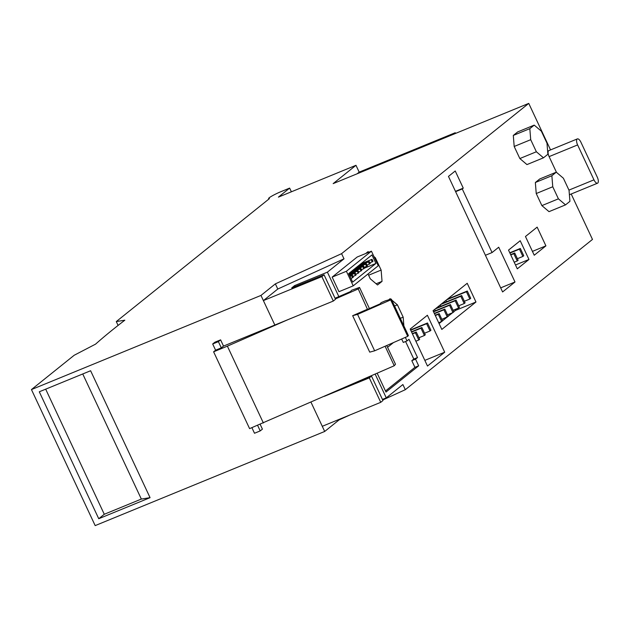<?xml version="1.0" encoding="UTF-8"?>
<svg xmlns="http://www.w3.org/2000/svg" width="629" height="629" viewBox="0 0 629 629"><rect width="100%" height="100%" fill="white"/><g stroke="black" fill="none" stroke-linecap="round" stroke-linejoin="round"><path stroke-width="0.94" d="M118.095 325.429L116.286 321.568L124.841 320.192A843.324 91.897 -25.1 0 0 95.577 344.134L74.198 355.251L31.45 389.571L95.176 525.608L324.698 431.463L339.094 419.905L349.968 414.943M116.286 321.568L269.409 198.63A10.119 1.101 154.9 0 1 268.607 198.56A10.119 1.101 154.9 0 1 281.092 191.601L289.647 188.095L278.403 197.121L355.975 165.301L333.158 183.621L528.753 103.392L341.586 253.66M291.384 191.798L289.647 188.095M388.604 299.899L390.145 298.665L390.845 299.262M391.749 300.033L397.402 304.829L403.181 317.158L403.881 325.924M373.941 256.561L375.356 257.764L381.135 270.085L382.039 281.36L377.542 284.968L370.277 278.804L368.012 273.969M365.693 253.526L368.099 251.6L368.846 252.237M405.343 337.388L406.994 340.918L408.992 339.322L417.522 357.539L415.533 359.135L418.662 365.819L385.986 392.048L377.164 373.217M387.574 347.318L393.479 342.577M427.492 366.039L410.179 329.069L427.39 315.255L444.703 352.216L427.492 366.039M441.817 329.431L433.051 310.71L467.205 283.286L475.972 302.006L441.817 329.431M520.199 240.734L528.965 259.462L517.297 268.835L508.523 250.106L520.199 240.734M371.424 251.175L357.178 257.017L332.151 277.114L338.976 291.691L353.223 285.849L378.249 265.752L371.424 251.175L346.39 271.272L353.223 285.849M543.48 157.808L526.953 164.586L519.845 158.547L514.184 146.471L513.303 135.432L517.706 131.901L534.225 125.124L541.341 131.162L546.994 143.231L547.883 154.27L543.48 157.808L536.364 151.77L530.711 139.693L529.822 128.654L534.225 125.124M565.526 204.873L549.007 211.651L541.891 205.612L536.23 193.535L535.35 182.504L539.753 178.966L556.272 172.189L563.387 178.227L569.041 190.304L569.929 201.335L565.526 204.873L558.41 198.835L552.757 186.758L551.869 175.727L556.272 172.189M534.241 255.232L525.467 236.504L537.142 227.132L545.909 245.86L534.241 255.232M492.067 252.559L498.711 247.221L515.002 281.989L502.595 291.95L448.469 176.411L455.231 170.986L463.266 188.142L462.268 188.944L492.067 252.559L485.423 255.288M550.54 149.906L528.753 103.392M277.79 289.026L344 258.826L341.578 253.668L275.368 283.868L260.972 295.426L263.386 300.591L277.79 289.026L275.368 283.868M344.008 258.826L327.394 272.16L338.842 296.613M375.143 374.098L386.277 397.874L382.44 399.446M402.89 384.539L405.312 389.697L402.875 384.547L386.277 397.874M382.707 400.013L405.312 389.697L592.479 239.429L571.195 193.999M556.492 172.377L549.109 156.613A5.063 2.06 -112.3 0 1 548.858 150.598L577.351 138.907A5.063 2.06 67.7 0 0 577.611 144.929L593.965 179.847A5.063 2.06 67.7 0 0 597.55 183.196A5.063 2.06 67.7 0 0 597.291 177.181L580.937 142.256A5.063 2.06 67.7 0 0 577.351 138.907M355.975 165.301L359.175 172.134L357.099 173.801M359.175 172.134L455.247 132.727L453.171 134.394M455.569 133.411L455.247 132.727M31.45 389.571L260.972 295.426M324.698 431.463L310.97 402.159M251.899 427.681L254.501 433.255L260.209 430.912L262.419 429.135L260.154 424.292M327.394 272.16L294.584 285.613L291.707 287.933L324.069 274.834L321.851 276.611L333.307 301.055L223.515 346.084L220.606 339.857L214.898 342.2L212.688 343.977L215.598 350.204L221.306 347.861L218.389 341.641L212.688 343.977M150.064 497.665L90.607 370.74L39.289 391.788L98.745 518.721L150.064 497.665L141.344 499.064L104.28 514.27L98.745 518.721M386.733 345.525L395.499 364.254L394.234 365.756L249.595 428.624L213.608 351.8L215.598 350.204M335.037 298.256L350.518 291.565L351.627 290.26L359.521 287.422L369.412 308.54M359.521 287.422L358.247 288.931L367.485 309.382L380.12 303.862L381.111 302.683L385.325 300.835L391.324 299.121L408.394 335.564L407.734 336.342L374.64 350.817L369.734 352.138L352.665 315.695L367.706 309.122M385.097 346.241L394.234 365.756M358.247 288.931L335.359 298.932M288.341 319.493L227.383 346.147L263.378 422.971M223.515 346.084L221.306 347.861M227.383 346.147L213.608 351.8M220.606 339.857L218.389 341.641M321.851 276.611L263.386 300.591L274.842 325.036M324.069 274.834L335.516 299.278L333.307 301.055M260.209 430.912L257.599 425.346M332.151 277.114L346.39 271.272M339.094 419.905L338.897 419.488M324.328 396.317L369.294 377.88L380.742 402.324L322.276 426.305M369.294 377.88L371.503 376.103L382.959 400.547L380.742 402.324M371.503 376.103L358.923 381.198M294.584 285.613L295.04 286.58M391.324 299.121L390.664 299.907L357.571 314.374L352.665 315.695M357.571 314.374L374.64 350.817M390.664 299.907L407.734 336.342M82.745 373.964L141.344 499.064M45.681 389.17L104.28 514.27M536.23 193.535L552.757 186.758M535.35 182.504L551.869 175.727M541.891 205.612L558.41 198.835M514.184 146.471L530.711 139.693M513.303 135.432L529.822 128.654M519.845 158.547L536.364 151.77M352.672 282.114L348.686 273.607L371.943 254.934L375.93 263.441L352.672 282.114M352.358 275.109L351.619 275.706L352.57 277.743L353.309 277.145L352.358 275.109L349.873 276.131M355.173 272.852L354.426 273.45L355.385 275.486L356.124 274.889L355.173 272.852L349.441 275.203M360.716 263.952L372.046 259.305L373.005 261.334L369.868 262.914M372.046 259.305L359.977 264.55M371.307 259.895L372.258 261.931M357.901 266.209L369.239 261.562L370.19 263.598L367.053 265.171M369.239 261.562L357.162 266.806M368.492 262.159L369.451 264.188M355.094 268.465L366.424 263.818L367.375 265.855L364.246 267.427M366.424 263.818L354.347 269.063M365.685 264.416L366.636 266.452M349.983 276.375L351.619 275.706M350.943 278.411L352.57 277.743M349.551 275.447L354.426 273.45M352.995 276.461L355.385 275.486M352.279 270.729L363.609 266.075L364.561 268.111L375.93 263.441M349.001 274.275L357.987 270.596L357.241 271.193L358.192 273.222L358.939 272.632L357.987 270.596M349.119 274.527L357.241 271.193M355.802 274.205L358.192 273.222M349.465 272.986L360.794 268.339L360.055 268.929L361.007 270.965L361.754 270.368L360.794 268.339M348.725 273.584L360.055 268.929M358.616 271.948L361.007 270.965M351.532 271.319L362.87 266.672L363.821 268.709L364.561 268.111M363.609 266.075L362.87 266.672M361.431 269.692L363.821 268.709M545.909 245.86L532.441 251.38M528.965 259.462L515.497 264.99M515.002 281.989L500.684 287.862M462.268 188.944L455.624 191.672M463.266 188.142L455.467 191.342M475.972 302.006L455.427 310.435L455.003 309.531M439.073 323.565L441.306 321.773M442.541 320.79L446.936 317.26M448.163 316.269L452.558 312.739M453.792 311.756L455.427 310.435M449.719 298.24L449.405 297.572M434.718 309.366L435.37 310.757M440.347 304.845L441 306.237M445.977 300.332L446.621 301.723M444.703 352.216L424.842 360.37M415.533 359.135L411.806 360.661L413.803 359.065L405.579 341.5M418.662 365.819L414.936 367.344L411.806 360.661M417.522 357.539L413.803 359.065M406.994 340.918L403.275 342.443L401.664 339M385.491 390.986L414.936 367.344M382.039 281.36L376.134 283.773M381.135 270.085L368.602 275.227M375.356 257.764L374.64 258.055M403.181 317.158L400.319 318.329M397.402 304.829L394.548 306.001M509.915 253.078L519.452 249.163L522.864 256.451L523.745 255.744L520.332 248.455L519.452 249.163M509.773 252.787L520.332 248.455M517.392 258.7L522.864 256.451M510.779 254.926L513.822 253.684L517.235 260.972L518.123 260.257L514.711 252.968L513.822 253.684M510.646 254.635L514.711 252.968M514.192 262.214L517.235 260.972M447.376 299.2L467.308 291.03L466.419 291.738L469.839 299.027L470.72 298.319L467.308 291.03M446.488 299.915L466.419 291.738M464.367 301.267L469.839 299.027M441.755 303.721L461.678 295.544L460.798 296.259L464.21 303.548L465.098 302.832L461.678 295.544M440.866 304.428L460.798 296.259M458.738 305.788L464.21 303.548M436.125 308.234L456.056 300.064L455.168 300.772L458.58 308.061L459.469 307.353L456.056 300.064M435.237 308.949L455.168 300.772M453.108 310.301L458.58 308.061M433.444 311.544L450.427 304.578L449.546 305.293L452.959 312.582L453.847 311.866L450.427 304.578M433.578 311.842L449.546 305.293M447.486 314.822L452.959 312.582M441.857 319.343L448.218 316.387L444.805 309.098L443.917 309.806L447.329 317.095M434.442 313.69L443.917 309.806M434.309 313.399L444.805 309.098M438.728 322.834L442.588 320.9L439.176 313.612L438.295 314.327L441.707 321.616M435.315 315.546L438.295 314.327M435.174 315.255L439.176 313.612M410.713 330.217L426.619 323.699L430.032 330.988L430.92 330.272L427.508 322.984L426.619 323.699M410.58 329.926L427.508 322.984M424.559 333.228L430.032 330.988M411.586 332.073L420.99 328.212L424.41 335.501L425.29 334.793L421.878 327.505L420.99 328.212M411.445 331.782L421.878 327.505M418.938 337.749L424.41 335.501M412.451 333.928L415.368 332.733L418.78 340.022L419.669 339.306L416.249 332.018L415.368 332.733M412.317 333.637L416.249 332.018M415.863 341.217L418.78 340.022M549.109 156.613L577.611 144.929M593.965 179.847L568.954 190.107M268.85 199.078L268.607 198.56M597.55 183.196L569.402 194.738"/></g></svg>
